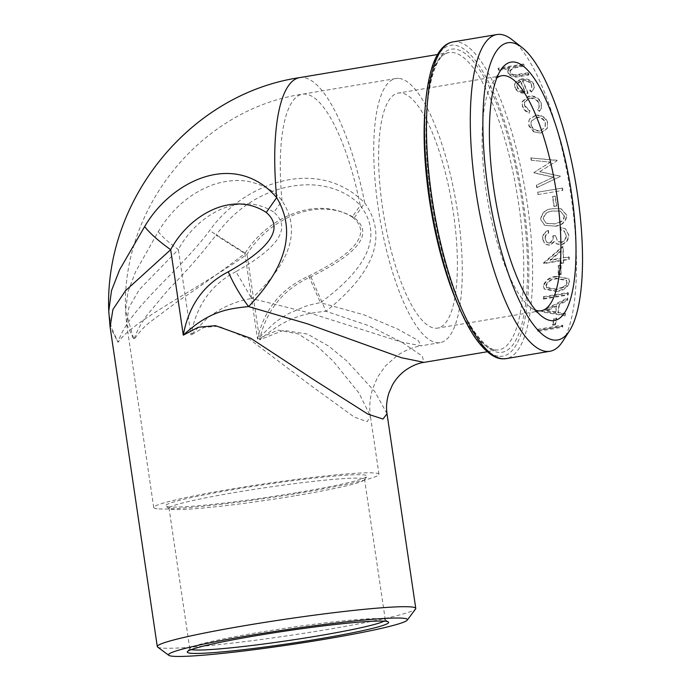 <?xml version="1.0" encoding="UTF-8"?>
<svg xmlns="http://www.w3.org/2000/svg" width="691" height="691" viewBox="0 0 691 691"><rect width="100%" height="100%" fill="white"/><g stroke="black" fill="none" stroke-linecap="round" stroke-linejoin="round"><path stroke-width="0.52" stroke-dasharray="3.46 2.59" d="M562.629 341.475A160.571 46.634 80.5 0 0 569.375 185.205A160.571 46.634 80.5 0 0 512.057 39.681M537.538 330.574L562.206 326.437A160.571 46.634 80.5 0 0 562.586 325.141L537.909 329.279A160.571 46.634 80.5 0 1 537.538 330.574L537.823 331.386L562.491 327.249L562.206 326.437M552.498 324.476L555.028 324.053A160.571 46.634 80.5 0 0 556.445 317.99L553.914 318.413A160.571 46.634 80.5 0 1 552.498 324.476L552.791 325.262L555.322 324.839L555.028 324.053M541.718 310.985A160.571 46.634 80.5 0 1 541.684 311.218L564.97 315.122A160.571 46.634 80.5 0 0 565.29 313.481L557.836 312.254A160.571 46.634 80.5 0 0 559.054 304.031L567.311 299.808A160.571 46.634 80.5 0 0 567.518 297.907L541.718 310.985L542.029 311.684A161.564 46.928 80.5 0 1 541.994 311.917L565.273 315.865A161.564 46.928 80.5 0 0 565.592 314.215L558.147 312.971A161.564 46.928 80.5 0 0 559.373 304.696L567.622 300.455A161.564 46.928 80.5 0 0 567.838 298.547L542.029 311.684M543.186 298.495L567.864 294.366A160.571 46.634 80.5 0 0 568.019 292.552L543.342 296.689A160.571 46.634 80.5 0 1 543.186 298.495L543.506 299.117L568.183 294.979L567.864 294.366M543.394 285.832L544.024 288.562L555.97 290.946C563.01 290.324 567.466 287.162 569.332 281.479L568.641 278.672L556.618 276.331C549.621 276.892 545.208 280.062 543.394 285.832L544.353 289.132L556.29 291.533L555.97 290.946M558.216 274.344L560.747 273.921A160.571 46.634 80.5 0 0 560.781 265.145L558.259 265.569A160.571 46.634 80.5 0 1 558.216 274.344L558.544 274.828L561.075 274.405L560.747 273.921M543.636 263.211L560.721 260.343A160.571 46.634 80.5 0 1 560.764 263.055L563.295 262.632A160.571 46.634 80.5 0 0 563.251 259.92L568.943 258.97A160.571 46.634 80.5 0 0 568.9 256.845L563.2 257.803A160.571 46.634 80.5 0 0 562.768 246.376L543.627 262.779A160.571 46.634 80.5 0 1 543.636 263.211L543.964 263.608L561.049 260.74L560.721 260.343M548.196 230.431C544.344 232.055 542.435 234.897 542.478 238.965L544.75 243.819L549.371 245.132L554.268 241.392L556.54 243.716L561.014 244.45C566.015 243.033 568.477 239.725 568.417 234.551L565.298 228.721L560.444 227.391A160.571 46.634 80.5 0 1 560.643 229.654L564.227 231.053L565.886 235.018C566.102 238.671 564.504 241.073 561.092 242.204L557.525 241.185L555.348 235.441L552.817 235.864C553.249 239.207 552.057 241.556 549.224 242.921L546.65 242.178L545.009 238.568C544.905 235.994 546.037 234.033 548.395 232.694A160.571 46.634 80.5 0 0 548.196 230.431L548.507 230.63C544.663 232.262 542.755 235.121 542.798 239.216L542.478 238.965M542.798 239.216L545.078 244.113L549.699 245.426L554.588 241.669L556.868 244.009L561.334 244.752C566.335 243.327 568.797 240.01 568.736 234.802L565.601 228.92L560.755 227.589A161.564 46.928 80.5 0 1 560.962 229.87L564.538 231.278L563.796 230.699L565.886 235.018M540.647 219.453L544.508 225.24L554.545 226.069C561.679 225.525 565.696 221.871 566.585 215.108L560.842 208.673L552.584 208.699C545.475 209.131 541.494 212.716 540.647 219.453L544.845 225.421L554.545 226.069M553.897 206.454L556.428 206.03A160.571 46.634 80.5 0 0 555.011 196.106L552.48 196.529A160.571 46.634 80.5 0 1 553.897 206.454L556.428 206.03M537.892 194.56L562.56 190.422A160.571 46.634 80.5 0 0 562.189 188.107L537.512 192.245A160.571 46.634 80.5 0 1 537.892 194.56L562.56 190.422M531.275 160.26L550.459 162.152L533.91 172.569A160.571 46.634 80.5 0 1 533.979 172.897L553.37 177.19L536.32 185.257A160.571 46.634 80.5 0 1 536.734 187.615L560.159 176.55A160.571 46.634 80.5 0 0 560.099 176.222L539.731 171.688L556.989 160.804A160.571 46.634 80.5 0 0 556.911 160.485L530.74 157.937A160.571 46.634 80.5 0 1 531.275 160.26L550.459 162.152M533.694 131.817L540.777 133.113L547.142 128.543L547.479 122.713C545.372 117.513 541.373 115.172 535.49 115.682L529.824 118.999L528.874 120.7L528.814 125.84L533.694 131.817L540.777 133.113M524.78 105.568L524.478 101.983L529.41 97.846C534.117 97.5 537.322 99.279 539.015 103.192L539.213 107.079L537.874 109.463L539.645 110.906L541.485 108.003L541.217 102.795C539.032 97.794 534.92 95.522 528.9 95.98L522.241 101.447L522.612 106.077C523.683 109.143 525.937 111.329 529.375 112.633L529.798 111.311L524.624 106.12L524.331 102.579L529.271 98.442C533.979 98.096 537.175 99.867 538.868 103.754L539.058 107.589L537.702 109.981L539.481 111.424L541.329 108.513L541.07 103.348C538.894 98.381 534.791 96.127 528.762 96.585L522.094 102.052L522.465 106.639C523.519 109.679 525.765 111.856 529.202 113.143L529.962 110.785L524.78 105.568L524.624 106.12M531.439 92.058L534.203 88.128L533.694 84.751C531.336 80.64 527.233 78.929 521.377 79.638L516.056 82.134L514.545 84.924L515.045 87.921C516.039 90.201 518.008 91.886 520.979 92.948L527.872 93.466A160.571 46.634 80.5 0 0 522.551 81.158C526.741 80.692 529.686 81.944 531.388 84.915L531.75 87.705L529.772 90.668L531.439 92.058L534.316 87.498L533.694 84.751M498.867 70.37L509.552 68.573L507.747 71.605L508.196 73.566C510.658 76.753 514.475 77.755 519.641 76.571L528.848 75.025A160.571 46.634 80.5 0 0 528.088 73.505L515.417 75.44C512.834 75.397 511.124 74.559 510.278 72.935L509.915 71.415L512.938 68.245L524.175 66.129A160.571 46.634 80.5 0 0 523.407 64.773L498.099 69.014A160.571 46.634 80.5 0 1 498.867 70.37L498.919 69.575L509.604 67.787L509.552 68.573M387.029 413.728L374.842 391.633L347.089 361.229L328.769 346.156L307.443 334.064L283.517 330.367L259.643 339.782C266.095 310.371 283.172 289.374 310.881 276.789C359.424 252.906 373.909 233.23 354.336 217.76C317.039 195.303 268.186 219.755 247.015 254.305C197.211 289.71 132.534 320.719 118.075 342.313C127.982 309.05 180.066 270.786 209.623 230.561C242.005 184.402 316.469 154.741 364.762 202.929C387.884 235.959 374.954 272.064 325.988 311.261L369.616 325.979L402.456 342.598L422.236 356.081L423.954 362.352M296.119 495.602A98.813 6.314 171.6 0 0 364.407 479.83A98.813 6.314 171.6 0 0 364.546 479.399A98.813 6.314 171.6 0 0 265.871 487.596A98.813 6.314 171.6 0 0 169.036 508.274A98.813 6.314 171.6 0 0 169.295 508.636A98.813 6.314 171.6 0 0 296.119 495.602M296.569 492.735A101.776 6.495 -8.4 0 1 165.935 506.158A101.776 6.495 -8.4 0 1 265.413 484.477A101.776 6.495 -8.4 0 1 366.904 476.479A101.776 6.495 -8.4 0 1 296.569 492.735M191.355 649.6A98.813 6.314 -8.4 0 1 189.783 648.745A98.813 6.314 -8.4 0 1 189.921 648.322A98.813 6.314 -8.4 0 1 258.201 632.541A98.813 6.314 -8.4 0 1 385.034 619.507A98.813 6.314 -8.4 0 1 385.293 619.879A98.813 6.314 -8.4 0 1 384.032 621.149M158.921 508.913A113.842 7.273 171.6 0 0 283.975 495.577A113.842 7.273 171.6 0 0 378.979 474.276A113.842 7.273 171.6 0 0 265.301 483.717A113.842 7.273 171.6 0 0 153.739 507.54A113.842 7.273 171.6 0 0 158.921 508.913M535.689 310.216A119.154 34.61 -99.5 0 1 529.919 306.942A119.154 34.61 -99.5 0 1 487.38 198.948A119.154 34.61 -99.5 0 1 492.389 82.989A119.154 34.61 -99.5 0 1 496.777 78.014M400.633 92.939A119.154 34.61 80.5 0 0 398.31 93.06A119.154 34.61 80.5 0 0 383.868 216.292A119.154 34.61 80.5 0 0 437.697 328.095A119.154 34.61 80.5 0 0 452.769 208.786A119.154 34.61 80.5 0 0 400.633 92.939M157.634 647.061A130.642 8.344 171.6 0 0 163.24 648.149A130.642 8.344 171.6 0 0 302.649 633.483A130.642 8.344 171.6 0 0 415.576 608.97M108.755 311.209L111.242 327.059L118.075 342.313L110.094 326.955M398.482 78.385A133.899 38.886 80.5 0 0 395.874 78.524A133.899 38.886 80.5 0 0 379.644 217A133.899 38.886 80.5 0 0 440.132 342.624A133.899 38.886 80.5 0 0 457.071 208.561A133.899 38.886 80.5 0 0 398.482 78.385M310.881 276.789L325.988 311.261C304.584 313.481 287.732 316.366 259.643 339.782L247.015 254.305L209.623 230.561M354.336 217.76L364.762 202.929A150.69 43.766 -99.5 0 0 299.652 77.617M308.765 276.029L320.443 302.684C315.986 303.409 309.024 305.042 304.403 306.683L289.045 313.377C281.997 317.299 279.432 319.302 273.886 323.5L257.527 339.022C263.979 309.611 281.056 288.613 308.765 276.029C357.299 252.146 371.784 232.47 352.22 217L360.279 205.529C382.745 234.413 369.469 266.795 320.443 302.684L363.907 314.794L397.455 328.942L418.185 340.464L421.199 345.802L401.825 342.183L309.594 312.954L251.671 298.529C291.17 262.07 301.285 229.498 282.014 200.805C275.683 191.761 264.878 185.387 249.598 181.698C238.697 179.505 226.95 180.36 214.365 184.272C191.122 192.444 172.413 208.25 158.23 231.692L135.54 271.805L127.999 291.749L125.546 310.855L133.933 339.652L126.66 324.165L128.776 307.754L139.306 289.607L178.373 249.52C169.278 243.033 162.558 237.091 158.23 231.692M352.22 217C314.923 194.534 266.07 218.995 244.899 253.537L215.981 235.173C233.549 211.308 255.489 195.708 281.798 188.358C296.854 184.532 310.509 183.78 322.757 186.104C336.241 188.185 351.287 195.268 360.279 205.529A133.899 38.886 -99.5 0 0 305.033 94.045A133.899 38.886 -99.5 0 0 302.425 94.183A133.899 38.886 -99.5 0 0 282.014 200.805L273.956 212.275C291.732 227.633 279.052 247.421 235.933 271.632L251.671 298.529C241.194 300.127 230.872 303.712 220.714 309.274C213.545 313.55 208.673 316.927 206.082 319.406L190.992 335.005L204.018 327.396L218.589 326.187L248.976 338.815L309.041 384.239L354.328 417.096L367.163 421.674L370.393 416.155C369.08 407.37 369.815 398.284 372.596 388.895L377.718 376.889L385.345 366.075L397.144 355.597C405.012 350.38 413.045 347.115 421.234 345.802M378.979 474.276L370.393 416.129L359.018 393.136L333.217 361.125L316.668 345.733L298.296 333.926L278.05 330.134L257.527 339.022L244.899 253.537C222.442 270.656 200.079 286.601 177.812 301.362L150.396 321.799C144.687 326.117 139.202 332.069 133.933 339.652C137.051 330.091 140.722 324.312 146.596 315.692L167.896 290.125C185.551 272.263 201.573 253.942 215.981 235.173M509.604 67.787L507.807 70.819L508.196 73.566M508.256 72.805C510.735 76.01 514.553 77.021 519.718 75.837L528.926 74.291L528.848 75.025M528.926 74.291A161.564 46.928 80.5 0 0 528.166 72.762L528.088 73.505M528.166 72.762L515.495 74.697L515.417 75.44M515.495 74.697C512.912 74.645 511.193 73.807 510.338 72.175L510.278 72.935M510.338 72.175L509.975 70.637L512.99 67.45L512.938 68.245M512.99 67.45L524.227 65.343L524.175 66.129M524.227 65.343A161.564 46.928 80.5 0 0 523.458 63.978L523.407 64.773M523.458 63.978L498.151 68.219L498.099 69.014M498.919 69.575A161.564 46.928 80.5 0 0 498.151 68.219M533.798 84.077C531.431 79.94 527.319 78.221 521.463 78.921L521.377 79.638M521.463 78.921L516.151 81.426L516.056 82.134M516.151 81.426L514.648 84.224L515.045 87.921M515.158 87.247C516.151 89.545 518.129 91.238 521.1 92.309L520.979 92.948M521.1 92.309L527.993 92.836L527.872 93.466M527.993 92.836A161.564 46.928 80.5 0 0 522.638 80.45L522.551 81.158M522.638 80.45C526.836 79.992 529.781 81.253 531.491 84.242L531.388 84.915M531.491 84.242L531.863 87.066L529.772 90.668M529.893 90.029L531.569 91.419M520.504 80.994A161.564 46.928 80.5 0 1 525.056 91.437C521.29 91.212 518.742 89.726 517.404 86.962L517.023 84.587L517.542 83.188L520.504 80.994L520.409 81.693A160.571 46.634 80.5 0 1 524.935 92.076C521.178 91.86 518.63 90.383 517.3 87.636L516.92 85.287L517.447 83.879L520.409 81.693M517.404 86.962L517.3 87.636M517.542 83.188L517.447 83.879M525.056 91.437L524.935 92.076M529.375 112.633L529.798 111.311M529.41 97.846L529.271 98.442M539.015 103.192L538.868 103.754M537.874 109.463L537.702 109.981M539.645 110.906L539.481 111.424M541.217 102.795L541.07 103.348M528.9 95.98L528.762 96.585M522.612 106.077L522.465 106.639M540.984 132.724L547.341 128.163L547.479 122.713M547.669 122.272C545.545 117.038 541.545 114.68 535.663 115.19L535.49 115.682M535.663 115.19L529.824 118.999M529.997 118.524L529.064 120.208L528.814 125.84M529.004 125.399L533.893 131.42M536.337 117.211C540.803 116.831 543.843 118.636 545.449 122.635L545.173 127.213L540.397 130.582C535.931 130.901 532.873 129.053 531.215 125.019L531.31 121.055L536.156 117.695C540.621 117.306 543.662 119.102 545.259 123.076L545.449 122.635M545.259 123.076L544.983 127.602L540.397 130.582M540.189 130.988C535.724 131.307 532.675 129.467 531.025 125.46L531.215 125.019M531.025 125.46L531.12 121.538L536.156 117.695M550.71 161.944L533.91 172.569M533.979 172.897L534.238 172.741A161.564 46.928 80.5 0 0 534.169 172.404M534.238 172.741L553.37 177.19M553.638 177.077L536.32 185.257M536.734 187.615L537.011 187.555A161.564 46.928 80.5 0 0 536.596 185.179M537.011 187.555L560.159 176.55M560.375 176.11L539.731 171.688M539.999 171.532L556.989 160.804M557.171 160.277L530.74 157.937M531.517 160.027A161.564 46.928 80.5 0 0 530.982 157.695M562.854 190.405A161.564 46.928 80.5 0 0 562.474 188.073L562.189 188.107M562.474 188.073L537.512 192.245M538.177 194.534A161.564 46.928 80.5 0 0 537.797 192.21M556.73 206.091A161.564 46.928 80.5 0 0 555.305 196.106L555.011 196.106M555.305 196.106L552.48 196.529M554.199 206.514A161.564 46.928 80.5 0 0 552.774 196.538M554.856 226.251C561.999 225.715 566.007 222.044 566.896 215.238L566.585 215.108M566.896 215.238L561.118 208.751L552.584 208.699M552.886 208.768C545.778 209.2 541.804 212.802 540.958 219.583M564.374 215.739C564.443 218.555 563.234 220.628 560.729 221.958L554.623 223.962L546.408 223.392L543.497 219.237C544.353 214.046 547.583 211.334 553.171 211.101L560.366 211.092L564.063 215.609C564.141 218.399 562.923 220.464 560.418 221.794L560.729 221.958M560.418 221.794L554.623 223.962M554.312 223.798L546.08 223.219L543.497 219.237M543.186 219.107C544.033 213.951 547.263 211.256 552.869 211.005L560.09 211.005L564.063 215.609M566.205 235.268C566.421 238.948 564.823 241.358 561.42 242.498L561.092 242.204M561.42 242.498L557.853 241.47L555.348 235.441M555.668 235.683L552.817 235.864M553.137 236.106C553.569 239.475 552.377 241.833 549.552 243.197L549.224 242.921M549.552 243.197L546.978 242.455L545.009 238.568M545.329 238.818C545.225 236.227 546.348 234.258 548.706 232.91L548.395 232.694M548.706 232.91A161.564 46.928 80.5 0 0 548.507 230.63M560.764 263.055L561.092 263.47A161.564 46.928 80.5 0 0 561.049 260.74M561.092 263.47L563.623 263.046L563.295 262.632M563.623 263.046A161.564 46.928 80.5 0 0 563.58 260.317L563.251 259.92M563.58 260.317L569.272 259.367L568.943 258.97M569.272 259.367A161.564 46.928 80.5 0 0 569.22 257.233L568.9 256.845M569.22 257.233L563.2 257.803M563.528 258.184A161.564 46.928 80.5 0 0 563.087 246.687L562.768 246.376M563.087 246.687L543.955 263.176L543.627 262.779M543.964 263.608A161.564 46.928 80.5 0 0 543.955 263.176M560.755 251.429A161.564 46.928 80.5 0 1 560.997 258.607L550.286 260.403L560.755 251.429L560.436 251.083A160.571 46.634 80.5 0 1 560.669 258.227L549.958 260.023L560.436 251.083M561.075 274.405A161.564 46.928 80.5 0 0 561.109 265.569L560.781 265.145M561.109 265.569L558.259 265.569M558.544 274.828A161.564 46.928 80.5 0 0 558.578 265.992M556.29 291.533C563.329 290.902 567.786 287.741 569.66 282.023L569.332 281.479M569.66 282.023L568.961 279.173L556.618 276.331M556.937 276.823C549.95 277.385 545.545 280.563 543.722 286.368M567.13 282.507C566.784 284.873 565.29 286.644 562.655 287.81L556.402 289.65L546.693 287.853L546.253 286.005C547.851 281.574 551.392 279.181 556.886 278.827L566.603 280.52L566.801 281.971C566.465 284.321 564.979 286.074 562.336 287.249L562.655 287.81M562.336 287.249L556.082 289.08L556.402 289.65M556.082 289.08L546.365 287.292L546.253 286.005M545.925 285.469C547.505 281.064 551.055 278.68 556.557 278.318L566.283 280.002L566.801 281.971M568.183 294.979A161.564 46.928 80.5 0 0 568.339 293.165L568.019 292.552M568.339 293.165L543.662 297.294L543.342 296.689M543.506 299.117A161.564 46.928 80.5 0 0 543.662 297.294M567.518 297.907L567.838 298.547M567.311 299.808L567.622 300.455M559.054 304.031L559.373 304.696M557.836 312.254L558.147 312.971M565.29 313.481L565.592 314.215M564.97 315.122L565.273 315.865M541.684 311.218L541.994 311.917M555.754 312.565A161.564 46.928 80.5 0 0 556.721 306.035L546.823 310.976L555.754 312.565L555.443 311.848A160.571 46.634 80.5 0 0 556.41 305.362L556.721 306.035M555.443 311.848L546.512 310.276L546.823 310.976M546.512 310.276L556.41 305.362M555.322 324.839A161.564 46.928 80.5 0 0 556.747 318.741L556.445 317.99M556.747 318.741L554.217 319.164L553.914 318.413M552.791 325.262A161.564 46.928 80.5 0 0 554.217 319.164M562.491 327.249A161.564 46.928 80.5 0 0 562.871 325.953L562.586 325.141M562.871 325.953L538.203 330.082L537.909 329.279M537.823 331.386A161.564 46.928 80.5 0 0 538.203 330.082M453.011 41.892A160.571 46.634 -99.5 0 1 525.549 192.556A160.571 46.634 -99.5 0 1 506.088 358.629M499.152 352.427A153.661 44.63 -99.5 0 1 426.053 122.497A153.661 44.63 -99.5 0 1 505.052 127.265A153.661 44.63 -99.5 0 1 499.152 352.427M457.917 304.61A150.69 43.766 80.5 0 0 495.922 349.974A150.69 43.766 80.5 0 0 498.859 349.819A150.69 43.766 80.5 0 0 517.118 193.964A150.69 43.766 80.5 0 0 449.046 52.576A150.69 43.766 80.5 0 0 425.077 108.642M499.731 356.331A157.608 45.779 80.5 0 0 505.777 125.373A157.608 45.779 80.5 0 0 424.749 120.484A157.608 45.779 80.5 0 0 499.731 356.331M235.933 271.632C211.299 284.398 196.322 305.526 190.992 335.005L178.373 249.52C196.814 214.815 240.2 190.016 273.956 212.275M519.718 75.837L519.641 76.571M519.684 74.187L519.606 74.93M517.706 66.431L517.654 67.217M556.557 278.318L556.886 278.827M487.319 351.754L496.535 349.94C489.694 350.924 474 336.724 461.674 308.488C448.77 279.777 438.958 245.089 432.264 204.424C419.091 126.963 428.204 54.408 449.046 52.576L437.515 54.511M364.407 479.83L366.904 476.479M169.295 508.636L165.935 506.158M385.293 619.879L364.546 479.399M189.783 648.745L169.036 508.274M189.921 648.322L187.425 651.665M385.034 619.507L388.385 621.995M529.919 306.942L541.943 316.383M492.389 82.989L500.681 70.145M501.821 75.708L398.31 93.06M541.208 310.743L437.697 328.095M387.02 413.728L387.081 414.168M153.739 507.54L126.66 324.165L125.546 310.855M395.874 78.524L302.425 94.183C200.615 109.213 121.227 207.784 125.546 310.838M440.132 342.624L421.199 345.802M507.747 71.605L507.807 70.819M509.915 71.415L509.975 70.637M534.203 88.128L534.316 87.498M514.545 84.924L514.648 84.224M531.75 87.705L531.863 87.066M517.023 84.587L516.92 85.287M524.331 102.579L524.478 101.983M539.058 107.589L539.213 107.079M541.329 108.513L541.485 108.003M522.094 102.052L522.241 101.447M528.874 120.7L529.064 120.208M531.31 121.055L531.12 121.538M536.138 171.169L536.657 170.832M542.297 170.072L542.824 169.744M544.024 288.562L544.353 289.132M568.641 278.672L568.961 279.173M546.365 287.292L546.693 287.853M566.603 280.52L566.283 280.002"/><path stroke-width="1.04" d="M522.076 47.549L512.057 39.681A160.571 46.634 80.5 0 0 496.838 34.55A160.571 46.634 80.5 0 0 476.522 195.328A160.571 46.634 80.5 0 0 546.788 351.443A160.571 46.634 80.5 0 0 549.915 351.278A160.571 46.634 80.5 0 0 562.629 341.475L569.539 330.764A150.69 43.766 -99.5 0 1 554.674 340.127A150.69 43.766 -99.5 0 1 485.652 170.746A150.69 43.766 -99.5 0 1 522.076 47.549A150.69 43.766 -99.5 0 1 575.871 184.117A150.69 43.766 -99.5 0 1 569.539 330.764M248.579 306.579C286.869 266.743 296.232 230.423 276.676 197.609C235.337 149.826 171.653 180.17 144.626 226.631L119.673 269.654L111.493 290.661L108.755 311.209C104.099 200.079 189.783 93.829 299.652 77.617A150.69 43.766 -99.5 0 0 276.676 197.609L266.26 212.448C284.027 227.805 271.356 247.585 228.237 271.805C233.783 284.338 240.563 295.938 248.579 306.579L307.426 323.829L401.445 357.713L423.946 362.352C418.219 363.198 412.242 365.703 406.023 369.866C400.409 373.857 395.857 378.927 392.393 385.068L388.955 392.868C386.64 400.227 386.001 407.189 387.029 413.736L382.978 419.031L368.044 414.203L316.012 381.164L250.755 338.288L215.488 325.668L198.326 327.223L183.296 335.17C208.742 311.624 226.752 308.782 248.579 306.579M384.032 621.149A98.813 6.314 -8.4 0 1 316.867 636.083A98.813 6.314 -8.4 0 1 191.355 649.6M257.76 635.418A101.776 6.495 171.6 0 0 187.425 651.665A101.776 6.495 171.6 0 0 288.916 643.667A101.776 6.495 171.6 0 0 388.385 621.995A101.776 6.495 171.6 0 0 257.76 635.418M401.929 618.143A120.761 7.713 -8.4 0 1 407.258 620.121A120.761 7.713 -8.4 0 1 289.097 644.867A120.761 7.713 -8.4 0 1 168.82 655.336A120.761 7.713 -8.4 0 1 265.508 632.887A120.761 7.713 -8.4 0 1 401.929 618.143M496.777 78.014A119.154 34.61 -99.5 0 1 501.821 75.708A119.154 34.61 -99.5 0 1 504.145 75.595A119.154 34.61 -99.5 0 1 556.281 191.433A119.154 34.61 -99.5 0 1 541.208 310.743A119.154 34.61 -99.5 0 1 538.885 310.864A119.154 34.61 -99.5 0 1 535.689 310.216M551.807 320.693A131.014 38.048 80.5 0 0 567.346 169.537A131.014 38.048 80.5 0 0 500.681 70.145A131.014 38.048 80.5 0 0 495.179 197.643A131.014 38.048 80.5 0 0 541.943 316.383A131.014 38.048 80.5 0 0 551.807 320.693M407.258 620.121L415.576 608.97A130.642 8.344 171.6 0 0 415.766 608.4A130.642 8.344 171.6 0 0 409.815 606.828A130.642 8.344 171.6 0 0 266.311 622.133A130.642 8.344 171.6 0 0 157.289 646.569A130.642 8.344 171.6 0 0 157.634 647.061L168.82 655.336M110.094 326.955L112.927 309.464L125.512 290.712L170.677 249.693C158.913 241.297 150.223 233.61 144.626 226.631M549.915 351.278L506.088 358.629A160.571 46.634 -99.5 0 1 502.962 358.784A160.571 46.634 -99.5 0 1 432.696 202.679A160.571 46.634 -99.5 0 1 453.011 41.892L496.838 34.55M425.077 108.642A150.69 43.766 80.5 0 0 426.079 172.577A150.69 43.766 80.5 0 0 457.917 304.61M266.26 212.448C232.504 190.189 189.118 214.987 170.677 249.693L183.296 335.17C188.626 305.698 203.603 284.571 228.237 271.805M437.515 54.511L299.652 77.617M487.319 351.754L423.963 362.369M506.088 358.629L502.348 358.819C497.33 358.715 489.383 355.83 478.803 342.615C457.718 316.176 437.446 254.625 429.102 192.772C421.994 138.355 423.082 96.153 432.359 66.172C434.881 58.675 438.016 52.801 441.765 48.577C445.039 44.88 448.787 42.652 453.011 41.892M108.755 311.209L110.042 326.618L157.289 646.569M387.081 414.168L415.766 608.4"/></g></svg>
